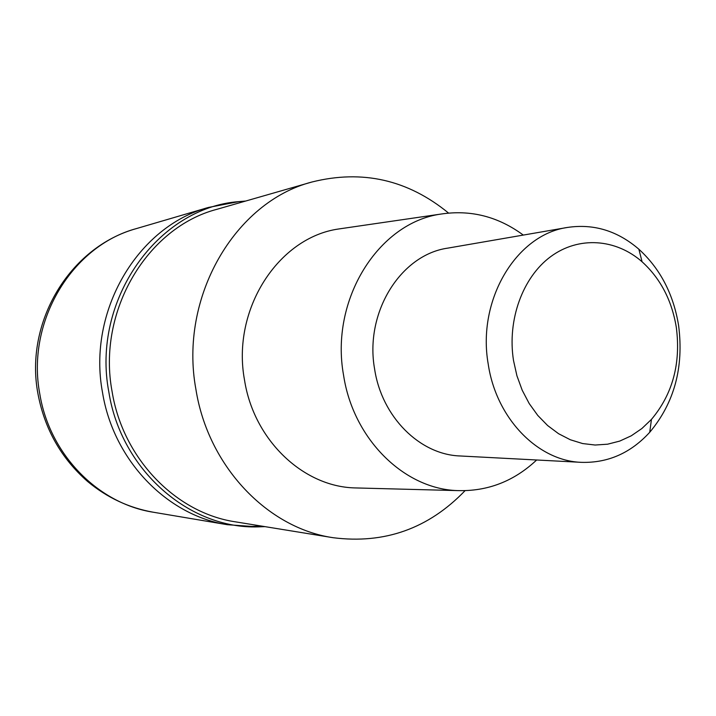 <?xml version="1.0" encoding="UTF-8"?>
<svg xmlns="http://www.w3.org/2000/svg" width="716" height="716" viewBox="0 0 716 716"><rect width="100%" height="100%" fill="white"/><g stroke="black" fill="none" stroke-linecap="round" stroke-linejoin="round"><path stroke-width="1.07" d="M261.689 526.099L247.682 526.582M245.633 201.053L238.777 201.626L208.535 207.425C137.964 226.131 87.119 310.986 102.513 392.493C113.468 460.585 167.267 515.547 227.375 524.703C167.267 515.547 113.468 460.585 102.513 392.493C87.119 310.986 137.964 226.131 208.535 207.425L136.55 228.547C72.047 245.749 25.946 321.529 39.819 394.077C49.69 454.696 98.441 503.822 153.403 512.244C128.934 507.895 106.979 497.62 87.549 481.421C61.2 458.285 44.678 429.144 37.993 393.979M238.777 201.626C157.914 207.568 91.147 300.317 108.877 392.198C121.138 470.314 189.516 529.133 258.091 526.878L264.974 526.636M312.006 181.989L216.984 209.287C147.299 227.312 96.902 311.075 112.099 391.589C122.901 458.92 176.181 513.175 235.546 521.857L333.137 537.707C267.596 528.211 208.088 466.438 195.916 389.379C178.812 297.194 235.045 201.733 312.006 181.989C362.377 169.415 407.887 179.77 448.538 213.055M465.024 490.702C428.598 528.569 384.635 544.232 333.137 537.707M343.77 228.234L338.874 228.95C278.39 237.309 231.384 309.527 244.523 380.053C253.724 439.794 302.787 486.343 354.259 487.9L359.199 488.026M536.651 459.985C513.936 481.331 487.507 491.534 457.381 490.594C404.227 489.001 353.239 439.23 343.573 375.265C329.799 299.727 378.487 222.649 440.958 214.066C470.77 209.573 498.211 216.572 523.289 235.081M567.511 227.437L447.715 248.139C400.575 254.771 364.39 312.695 374.629 369.161C381.807 417.052 419.889 454.66 460.057 455.967L581.464 462.348C537.877 460.997 496.179 418.43 488.214 364.077C476.874 299.977 516.352 234.517 567.511 227.437C593.698 223.553 617.478 230.812 638.869 249.213C660.242 268.742 673.488 294.187 678.607 325.547C683.968 367.263 674.347 402.84 649.734 432.276C630.68 453.076 607.92 463.1 581.464 462.348M513.515 360.524C507.089 319.963 522.662 277.289 550.693 256.632C578.743 235.922 615.832 238.688 642.082 261.788C660.483 278.533 671.903 300.434 676.334 327.489C680.934 363.504 672.646 394.14 651.444 419.406L641.867 428.544L631.217 435.829L619.707 441.101L607.598 444.197L595.139 445.03L582.627 443.553L570.348 439.758L558.587 433.717L547.633 425.546L537.752 415.414L529.205 403.555L522.206 390.229L516.925 375.775L513.515 360.524M258.091 526.878L227.375 524.703L153.403 512.244M37.93 393.63C24.469 322.782 69.318 247.011 136.55 228.547M457.381 490.594L354.259 487.9M440.958 214.066L338.874 228.95M642.082 261.788L638.869 249.213M651.444 419.406L649.734 432.276"/></g></svg>
